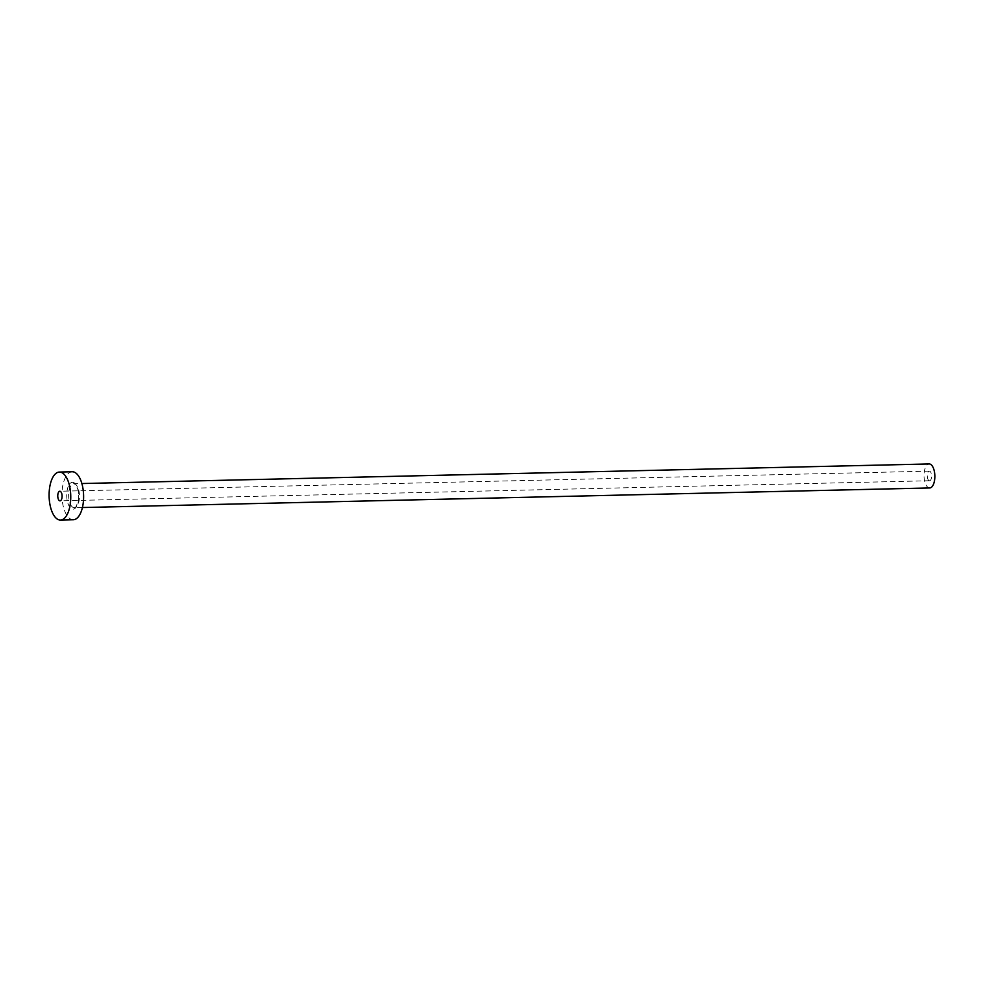 <?xml version="1.0" encoding="UTF-8"?>
<svg xmlns="http://www.w3.org/2000/svg" width="984" height="984" viewBox="0 0 984 984"><rect width="100%" height="100%" fill="white"/><g stroke="black" fill="none" stroke-linecap="round" stroke-linejoin="round"><path stroke-width="0.74" stroke-dasharray="4.92 3.69" d="M928.724 480.426A4.797 2.165 88.7 0 1 927.297 475.087A4.797 2.165 88.7 0 1 929.326 471.151A4.797 2.165 88.7 0 1 930.151 471.484A4.797 2.165 88.7 0 1 931.577 476.822A4.797 2.165 88.7 0 1 929.548 480.745A4.797 2.165 88.7 0 1 928.724 480.426M929.72 487.953A12.005 5.412 88.7 0 1 927.666 487.117A12.005 5.412 88.7 0 1 924.074 473.784A12.005 5.412 88.7 0 1 929.154 463.956M73.333 519.749A23.997 10.824 88.7 0 1 69.237 518.088A23.997 10.824 88.7 0 1 62.053 491.422A23.997 10.824 88.7 0 1 72.226 471.754M74.759 483.242A13.444 6.064 -91.3 0 0 67.047 490.856A13.444 6.064 -91.3 0 0 70.799 508.261A13.444 6.064 -91.3 0 0 78.511 500.659A13.444 6.064 -91.3 0 0 74.759 483.242M72.287 506.895A12.005 5.412 88.7 0 1 68.695 493.562A12.005 5.412 88.7 0 1 73.788 483.722A12.005 5.412 88.7 0 1 75.829 484.558A12.005 5.412 88.7 0 1 79.421 497.892A12.005 5.412 88.7 0 1 74.341 507.719A12.005 5.412 88.7 0 1 72.287 506.895M929.326 471.151L59.815 491.25M82.422 507.535L74.341 507.719C75.104 509.011 76.469 506.391 78.449 499.86C79.077 492.713 77.97 487.535 75.104 484.312L73.788 483.722L81.869 483.538M929.548 480.745L60.036 500.844"/><path stroke-width="1.48" d="M60.639 491.582A4.797 2.165 -91.3 0 0 59.815 491.25A4.797 2.165 -91.3 0 0 57.785 495.186A4.797 2.165 -91.3 0 0 59.212 500.524A4.797 2.165 -91.3 0 0 60.036 500.844A4.797 2.165 -91.3 0 0 62.066 496.92A4.797 2.165 -91.3 0 0 60.639 491.582M81.869 483.538L929.154 463.956A12.005 5.412 88.7 0 1 931.208 464.78A12.005 5.412 88.7 0 1 934.8 478.113A12.005 5.412 88.7 0 1 929.72 487.953L82.422 507.535M59.372 472.062L72.226 471.754A23.997 10.824 88.7 0 1 76.309 473.415A23.997 10.824 88.7 0 1 83.505 500.081A23.997 10.824 88.7 0 1 73.333 519.749L60.479 520.044A23.997 10.824 88.7 0 1 56.383 518.396A23.997 10.824 88.7 0 1 49.2 491.717A23.997 10.824 88.7 0 1 59.372 472.062A23.997 10.824 88.7 0 1 63.468 473.71A23.997 10.824 88.7 0 1 70.651 500.389A23.997 10.824 88.7 0 1 60.479 520.044"/></g></svg>
